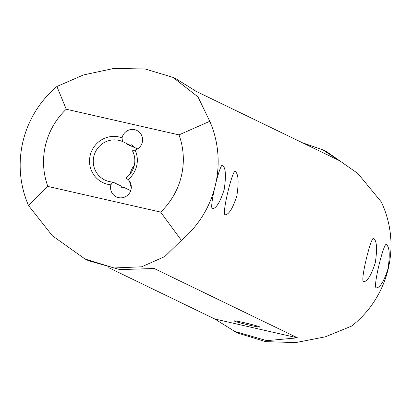 <?xml version="1.0" encoding="UTF-8"?>
<svg xmlns="http://www.w3.org/2000/svg" width="411" height="411" viewBox="0 0 411 411"><rect width="100%" height="100%" fill="white"/><g stroke="black" fill="none" stroke-linecap="round" stroke-linejoin="round"><path stroke-width="0.62" d="M47.851 186.424L28.549 205.577A100.901 98.548 115.8 0 1 56.918 86.495L66.243 109.223A71.242 69.577 -64.2 0 0 47.851 186.424L160.619 212.086A71.242 69.577 -64.2 0 0 179.006 134.885L209.78 121.281A100.901 98.548 115.8 0 1 181.41 240.363L164.652 256.644L141.646 266.806L114.042 267.967L85.113 259.043L52.397 235.78L28.549 205.577M236.87 195.718C232.919 208.105 229.05 214.465 225.269 214.794C221.282 215.297 232.544 169.394 235.143 171.413C238.395 173.653 238.971 181.754 236.87 195.718M224.17 189.579C220.219 201.965 216.356 208.32 212.574 208.654C208.583 209.158 219.849 163.254 222.449 165.268C225.701 167.513 226.276 175.615 224.17 189.579M134.299 165.309A21.187 20.694 -64.2 0 0 130.035 174.13M129.66 181.446A21.187 20.694 -64.2 0 0 131.309 187.437M121.065 187.031L123.947 187.411L130.708 190.678M137.639 148.849L127.261 144.384L130.595 145.443L122.473 141.518A21.187 20.694 -64.2 0 0 95.224 152.347A21.187 20.694 -64.2 0 0 104.82 180.023A21.187 20.694 -64.2 0 0 112.82 182.027L120.947 185.957L121.969 188.038L123.947 187.411M126.259 178.133L125.977 177.999A21.187 20.694 -64.2 0 0 132.455 150.811L135.111 150.036A10.594 10.347 -64.2 0 0 136.812 130.431A10.594 10.347 -64.2 0 0 122.052 137.87L122.473 141.518M112.82 182.027L110.872 184.816A24.362 23.797 115.8 0 1 90.199 155.368A24.362 23.797 115.8 0 1 122.052 137.87M129.886 145.653A22.245 4.66 102.8 0 0 129.686 145.088M133.601 146.897L131.844 144.651L130.595 145.443M56.918 86.495L83.464 74.946L113.965 68.411L145.196 69.002L172.985 77.376L197.999 96.914L209.78 121.281M108.756 267.71L214.809 319.008L234.732 331.415L238.878 333.419L265.64 341.633L295.745 342.589L325.42 336.789L351.631 326.077A100.901 98.548 -64.2 0 0 381.228 201.852L357.904 173.519L326.75 151.751L322.604 149.748L302.404 142.745M375.3 262.68C371.344 275.062 367.48 281.422 363.699 281.751C359.712 282.254 370.974 236.351 373.573 238.37C376.825 240.61 377.401 248.717 375.3 262.68M387.994 268.82C384.044 281.206 380.175 287.561 376.394 287.895C372.407 288.399 383.668 242.495 386.268 244.509C389.52 246.754 390.096 254.856 387.994 268.82M172.985 77.376L176.427 79.04L196.35 91.448L339.697 160.783L322.604 149.748M234.732 331.415L266.806 340.652L297.518 337.832L154.176 268.496L119.93 269.611L88.555 260.708L85.113 259.043M66.243 109.223L179.006 134.885M135.111 150.036A24.362 23.797 115.8 0 1 128.083 179.54L126.115 178.061M110.872 184.816A10.594 10.347 -64.2 0 0 129.439 193.201A10.594 10.347 -64.2 0 0 128.083 179.54M297.518 337.832L214.809 319.008M249.508 325.199A13.239 0.627 13.4 0 1 234.09 320.868A13.239 0.627 13.4 0 1 247.093 323.354A13.239 0.627 13.4 0 1 259.824 326.997A13.239 0.627 13.4 0 1 249.508 325.199M181.41 240.363L160.619 212.086"/></g></svg>
